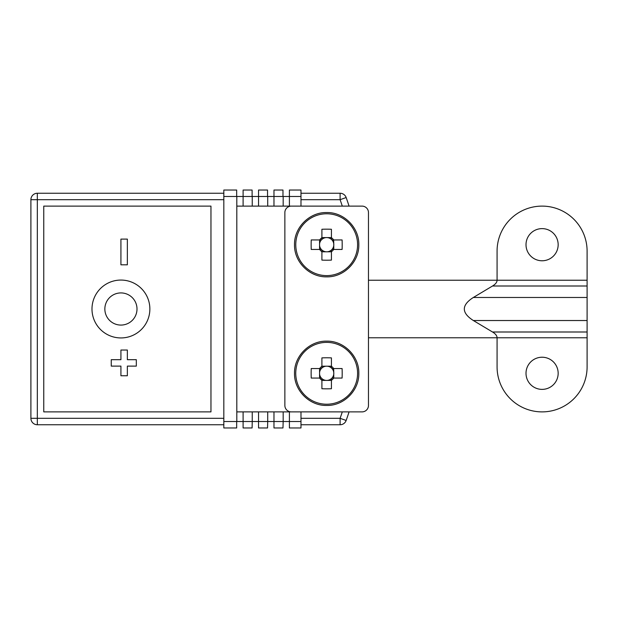 <?xml version="1.0" encoding="UTF-8"?>
<svg xmlns="http://www.w3.org/2000/svg" width="618" height="618" viewBox="0 0 618 618"><rect width="100%" height="100%" fill="white"/><g stroke="black" fill="none" stroke-linecap="round" stroke-linejoin="round"><path stroke-width="0.93" d="M91.989 309A28.938 28.938 0 0 0 120.927 337.938A28.938 28.938 0 0 0 149.865 309A28.938 28.938 0 0 0 120.927 280.062A28.938 28.938 0 0 0 91.989 309M137.003 309A16.076 16.076 0 0 1 120.927 325.076A16.076 16.076 0 0 1 104.851 309A16.076 16.076 0 0 1 120.927 292.924A16.076 16.076 0 0 1 137.003 309M252.105 196.47L243.106 196.47L243.106 190.035L252.105 190.035L252.105 196.47L258.54 196.47L258.54 206.111L267.718 206.111L267.718 196.47L258.54 196.47L258.54 190.035L267.54 190.035L267.54 196.47M300.981 421.53L300.981 427.965L289.402 427.965L289.402 421.53L300.981 421.53L300.981 411.889L289.402 411.889L289.402 421.53L283.175 421.53L283.175 411.889L273.975 411.889L273.975 421.53L267.718 421.53L267.718 411.889L258.54 411.889L258.54 421.53L252.244 421.53L252.244 411.889L243.106 411.889L243.106 421.53L236.671 421.53L236.671 427.965L223.816 427.965L223.816 424.751L37.327 424.751A6.427 6.427 0 0 1 30.9 418.316L30.9 199.684A6.427 6.427 0 0 1 37.327 193.249L223.816 193.249M252.244 421.53L252.105 427.965L243.106 427.965L243.106 421.53L252.105 421.53M37.327 424.751L37.327 199.684L223.816 199.684L223.816 190.035L236.671 190.035L236.671 196.47L243.106 196.47L243.106 206.111L252.244 206.111L252.244 196.47M267.718 421.53L267.54 427.965L258.54 427.965L258.54 421.53L267.54 421.53M283.175 421.53L282.974 427.965L273.975 427.965L273.975 421.53L282.974 421.53M283.175 196.47L273.975 196.47L273.975 206.111L283.175 206.111L283.175 196.47L289.402 196.47L289.402 206.111L300.981 206.111L300.981 196.47L289.402 196.47L289.402 190.035L300.981 190.035L300.981 196.47M267.718 196.47L273.975 196.47L273.975 190.035L282.974 190.035L282.974 196.47M283.175 411.889L289.402 411.889M289.402 206.111L283.175 206.111M267.718 411.889L273.975 411.889M273.975 206.111L267.718 206.111M252.244 411.889L258.54 411.889M258.54 206.111L252.244 206.111M236.81 411.889L243.106 411.889M243.106 206.111L236.81 206.111M30.9 418.316L223.816 418.316L223.816 424.751L223.824 421.53L236.671 421.53M43.762 206.111L43.762 411.889L210.962 411.889L210.962 206.111L43.762 206.111M236.671 196.47L223.824 196.47L223.824 421.53M236.81 196.47L236.81 421.53M300.981 418.316L340.101 418.316L340.101 424.751L300.981 424.751M300.981 193.249L340.101 193.249A6.427 6.427 0 0 1 346.157 197.536A334.384 334.384 0 0 1 349.062 206.111A334.384 334.384 0 0 0 346.157 197.536L340.101 199.684L300.981 199.684M223.824 196.47L223.824 191.325M120.927 239.104L120.927 264.821L127.354 264.821L127.354 239.104L120.927 239.104M120.927 350.035L120.927 359.684L111.255 359.684L111.255 366.111L120.927 366.111L120.927 375.759L127.354 375.759L127.354 366.111L136.323 366.111L136.323 359.684L127.354 359.684L127.354 350.035L120.927 350.035M346.157 420.464A334.384 334.384 0 0 0 349.062 411.889A334.384 334.384 0 0 1 346.157 420.464A6.427 6.427 0 0 1 340.101 424.751A6.427 6.427 0 0 0 346.157 420.464L340.101 418.316A327.957 327.957 0 0 0 342.295 411.889M358.819 373.303C359.259 356.123 343.847 340.711 326.667 341.151C309.487 340.711 294.075 356.123 294.516 373.303C294.075 390.483 309.487 405.895 326.667 405.454C343.847 405.895 359.259 390.483 358.819 373.303C359.259 356.123 343.847 340.711 326.667 341.151C309.487 340.711 294.075 356.123 294.516 373.303M332.268 378.061L333.766 378.061L333.766 372.461A7.153 7.153 0 0 0 319.568 372.461L319.568 374.145A7.153 7.153 0 0 0 333.766 374.145A7.153 7.153 0 0 0 333.766 372.461L333.65 368.544A8.451 8.451 0 0 0 331.426 366.319L331.426 357.884A50.823 22.673 0 0 0 321.908 357.884L321.908 366.319A8.451 8.451 0 0 0 319.684 368.544L311.24 368.544A50.823 22.673 -90 0 0 311.24 378.061L319.684 378.061A8.451 8.451 0 0 0 321.908 380.286L321.908 388.73A50.823 22.673 180 0 0 331.426 388.73L331.426 380.286A8.451 8.451 0 0 0 333.65 378.061L342.094 378.061A50.823 22.673 90 0 0 342.094 368.544L332.005 368.544M331.426 367.702L331.426 366.204L321.908 366.204L321.908 367.965M331.426 378.641L331.426 380.402L321.908 380.402L321.908 378.904M321.329 378.061L319.568 378.061L319.568 368.544L321.066 368.544M358.819 244.697C359.259 227.517 343.847 212.105 326.667 212.546C309.487 212.105 294.075 227.517 294.516 244.697C294.075 261.877 309.487 277.289 326.667 276.849C343.847 277.289 359.259 261.877 358.819 244.697C359.259 227.517 343.847 212.105 326.667 212.546C309.487 212.105 294.075 227.517 294.516 244.697M332.268 249.456L333.766 249.456L333.766 243.855A7.153 7.153 0 0 0 319.568 243.855L319.568 245.539A7.153 7.153 0 0 0 333.766 245.539A7.153 7.153 0 0 0 333.766 243.855L333.65 239.939A8.451 8.451 0 0 0 331.426 237.714L331.426 229.27A50.823 22.673 0 0 0 321.908 229.27L321.908 237.714A8.451 8.451 0 0 0 319.684 239.939L311.24 239.939A50.823 22.673 -90 0 0 311.24 249.456L319.684 249.456A8.451 8.451 0 0 0 321.908 251.68L321.908 260.116A50.823 22.673 180 0 0 331.426 260.116L331.426 251.68A8.451 8.451 0 0 0 333.65 249.456L342.094 249.456A50.823 22.673 90 0 0 342.094 239.939L332.005 239.939M331.426 239.096L331.426 237.598L321.908 237.598L321.908 239.359M331.426 250.035L331.426 251.796L321.908 251.796L321.908 250.298M321.329 249.456L319.568 249.456L319.568 239.939L321.066 239.939M542.086 389.379A16.076 16.076 0 0 0 546.335 357.799A16.076 16.076 0 0 1 557.59 377.552A16.076 16.076 0 0 1 537.838 388.807A16.076 16.076 0 0 1 526.582 369.054A16.076 16.076 0 0 1 546.335 357.799M542.086 357.227A16.076 16.076 0 0 0 537.838 388.807M368.467 280.232L497.073 280.232C497.05 282.264 495.536 284.18 492.531 286.003L473.349 297.474C461.322 305.161 461.322 312.839 473.349 320.526L492.531 331.997C495.536 333.82 497.05 335.736 497.073 337.768L368.467 337.768L368.467 212.546A6.427 6.427 0 0 0 362.032 206.111L291.302 206.111A6.427 6.427 0 0 0 284.867 212.546L284.867 405.454A6.427 6.427 0 0 0 291.302 411.889L362.032 411.889A6.427 6.427 0 0 0 368.467 405.454L368.467 337.768M497.073 366.876L497.073 337.768L497.073 366.876A45.014 45.014 0 0 0 542.086 411.889A45.014 45.014 0 0 0 587.1 366.876L587.1 251.124A45.014 45.014 0 0 0 542.086 206.111A45.014 45.014 0 0 0 497.073 251.124L497.073 280.232L587.1 280.232M497.073 337.768L587.1 337.768L587.1 366.876M526.011 244.697A16.076 16.076 0 0 1 542.086 228.621A16.076 16.076 0 0 1 558.162 244.697A16.076 16.076 0 0 1 542.086 260.773A16.076 16.076 0 0 1 526.011 244.697M342.295 206.111A327.957 327.957 0 0 0 340.101 199.684L340.101 193.249M37.327 199.684L37.327 193.249A6.427 6.427 0 0 0 30.9 199.684L37.327 199.684M357.59 373.303A30.923 30.923 0 0 0 317.552 343.755A30.923 30.923 0 0 0 326.667 404.226A30.923 30.923 0 0 0 357.59 373.303M357.59 244.697A30.923 30.923 0 0 0 317.552 215.149A30.923 30.923 0 0 0 326.667 275.613A30.923 30.923 0 0 0 357.59 244.697M492.531 331.997L587.1 331.997M473.349 320.526L587.1 320.526M473.349 297.474L587.1 297.474M492.531 286.003L587.1 286.003"/></g></svg>
